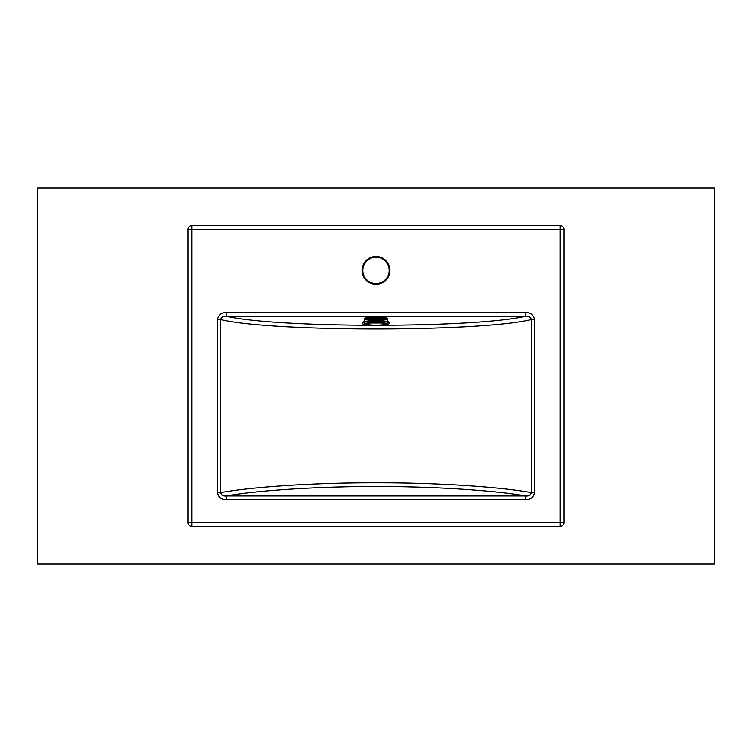 <?xml version="1.0" encoding="UTF-8"?>
<svg xmlns="http://www.w3.org/2000/svg" width="752" height="752" viewBox="0 0 752 752"><rect width="100%" height="100%" fill="white"/><g stroke="black" fill="none" stroke-linecap="round" stroke-linejoin="round"><path stroke-width="1.13" d="M714.4 564L714.4 188L37.6 188L37.6 564L714.4 564M376 283.57A13.16 13.16 0 0 0 389.16 270.41A13.16 13.16 0 0 0 376 257.25A13.16 13.16 0 0 0 362.84 270.41A13.16 13.16 0 0 0 376 283.57A13.16 13.16 0 0 1 362.84 270.41A13.16 13.16 0 0 1 376 257.25M534.399 319.562L531.307 319.562C530.461 316.996 528.628 315.896 525.817 316.244L226.183 316.244L226.183 312.512C221.295 312.588 218.437 314.938 217.601 319.562L220.693 319.562L220.693 492.598L217.601 492.598C218.456 497.232 221.314 499.582 226.183 499.648L226.183 495.916C223.372 496.264 221.539 495.164 220.693 492.598C253.189 486.694 317.184 482.671 376 482.84C434.816 482.671 498.811 486.694 531.307 492.598L531.307 319.562C479.673 332.111 272.327 332.111 220.693 319.562C221.53 317.006 223.363 315.896 226.183 316.244C278.475 328.286 473.525 328.286 525.817 316.244L525.817 312.512C530.686 312.578 533.544 314.928 534.399 319.562L534.399 492.598L531.307 492.598C530.47 495.154 528.637 496.264 525.817 495.916C493.547 490.238 432.372 486.422 376 486.572C319.628 486.422 258.453 490.238 226.183 495.916L525.817 495.916L525.817 499.648C530.705 499.572 533.563 497.222 534.399 492.598M188 522.64L188 229.36L191.76 229.36L191.76 522.64L560.24 522.64L560.24 229.36L191.76 229.36L191.76 225.6L560.24 225.6A3.76 3.76 0 0 1 564 229.36L564 522.64A3.76 3.76 0 0 1 560.24 526.4L191.76 526.4A3.76 3.76 0 0 1 188 522.64A3.76 3.76 0 0 0 191.76 526.4L191.76 522.64L188 522.64M191.76 225.6A3.76 3.76 0 0 0 188 229.36A3.76 3.76 0 0 1 191.76 225.6M376.564 319.525L387.261 319.525A11.28 1.372 0 0 0 376.564 318.228L375.436 318.218A11.28 1.372 0 0 0 364.739 319.525L364.72 318.481A11.28 1.372 0 0 1 376 317.1A11.28 1.372 0 0 1 387.28 318.481L387.28 321.461M362.84 322.58L362.84 322.956A13.16 1.607 0 0 1 376 321.348A13.16 1.607 0 0 1 389.16 322.956L389.16 322.58A13.16 1.607 180 0 0 376 320.982A13.16 1.607 180 0 0 362.84 322.58C362.812 322.364 361.468 320.944 376.056 320.653C389.968 320.897 389.602 322.458 389.16 322.58M376.564 318.218L376.564 320.653M375.436 319.525L364.739 319.525L364.72 321.461M375.436 318.218L375.436 320.653M376 256.498A13.912 13.912 0 0 1 389.912 270.41A13.912 13.912 0 0 1 376 284.322A13.912 13.912 0 0 1 362.088 270.41A13.912 13.912 0 0 1 376 256.498M217.601 492.598L217.601 319.562M226.183 312.512L525.817 312.512M525.817 499.648L226.183 499.648M560.24 526.4A3.76 3.76 0 0 0 564 522.64L560.24 522.64L560.24 526.4M560.24 225.6L560.24 229.36L564 229.36M363.216 322.204A12.784 1.56 0 0 1 376 320.653A12.784 1.56 0 0 1 388.784 322.204M388.032 324.074A12.032 1.466 180 0 0 376 322.608A12.032 1.466 180 0 0 363.968 324.074A12.032 1.466 180 0 0 376 325.541A12.032 1.466 180 0 0 388.032 324.074M365.293 324.074A10.707 1.307 0 0 1 376 322.768A10.707 1.307 0 0 1 386.707 324.074A10.707 1.307 0 0 1 376 325.381A10.707 1.307 0 0 1 365.293 324.074M376 322.824A9.635 1.175 180 0 0 370.98 322.993L370.98 322.993A9.635 1.175 180 0 0 366.365 323.999A9.635 1.175 180 0 0 376 325.174A9.635 1.175 180 0 0 385.635 323.999A9.635 1.175 180 0 0 381.02 322.993L381.02 322.993A9.635 1.175 180 0 0 376 322.824M370.98 322.993L381.02 322.993M362.84 322.956C361.609 324.563 366.017 325.428 376.056 325.55C389.047 325.513 389.545 323.623 389.16 322.956"/></g></svg>
